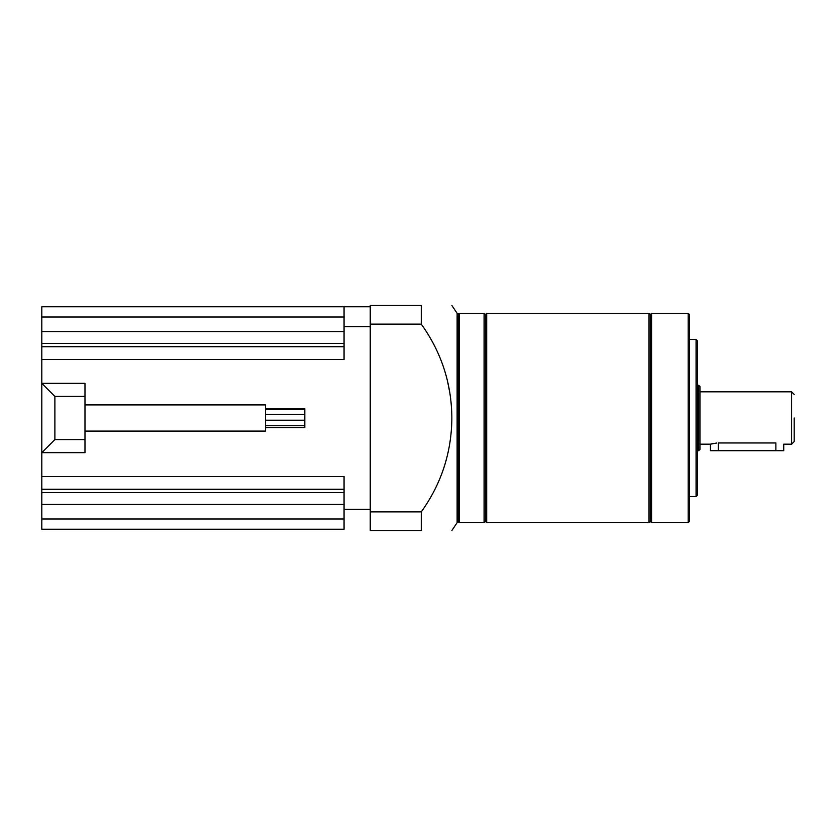 <?xml version="1.0" encoding="UTF-8"?>
<svg xmlns="http://www.w3.org/2000/svg" width="836" height="836" viewBox="0 0 836 836"><rect width="100%" height="100%" fill="white"/><g stroke="black" fill="none" stroke-linecap="round" stroke-linejoin="round"><path stroke-width="1.25" d="M265.555 408.71L304.816 408.71L304.816 427.593L265.555 427.593M84.979 404.917L265.555 404.917L265.555 431.083L84.979 431.083M84.979 439.59L84.979 396.41L54.883 396.41L54.883 439.59L84.979 439.59L84.979 452.673L41.8 452.673L41.8 476.51L344.066 476.51L344.066 529.219L41.8 529.219L344.066 529.219M370.243 326.667L344.066 326.667L344.066 306.781L370.243 306.781L41.8 306.781L41.8 383.327L84.979 383.327L84.979 396.41M344.066 326.667L344.066 359.49L41.8 359.49M370.243 306.781L370.243 529.219M54.883 439.59L41.8 452.673L41.8 383.327L54.883 396.41M41.8 529.219L41.8 476.51M458.431 521.894L458.431 314.106L459.215 313.322L459.215 522.678L458.431 521.894L457.125 522.678L457.125 313.322L451.858 305.464M458.431 314.106L457.647 313.322L457.647 522.678M485.392 521.371L486.698 522.678L486.698 313.322L485.392 314.629L485.392 521.371L484.075 522.678L484.075 313.322L459.215 313.322M421.271 530.536C461.859 530.536 461.859 530.536 421.271 530.536C461.859 530.536 461.859 530.536 421.271 530.536L370.243 530.536L370.243 511.883L421.271 511.883L421.271 530.536M421.271 324.117L370.243 324.117L370.243 305.464L421.271 305.464C461.859 305.464 461.859 305.464 421.271 305.464L421.271 324.117C441.408 352.249 451.597 383.546 451.858 418C451.597 452.464 441.398 483.762 421.271 511.883M650.262 521.371L651.568 522.678L651.568 313.322L650.262 314.629L650.262 521.371L648.955 522.678L648.955 313.322L486.698 313.322M688.206 313.322L689.522 314.629L689.522 521.371L688.206 522.678L688.206 313.322L651.568 313.322M696.064 339.489L697.37 340.795L697.37 495.205L696.064 496.511L696.064 339.489L689.522 339.489M698.677 385.291L699.983 386.598L699.983 449.402L698.677 450.708L698.677 385.291L697.37 385.291M718.302 450.708L775.881 450.708L775.881 442.965C786.007 444.282 786.007 444.282 775.881 442.965L718.302 442.965L718.302 450.708L710.454 450.708L710.454 444.167L716.765 443.017M712.721 443.582L711.06 444M794.2 394.446L791.587 391.833L791.587 444.167L794.2 441.554L794.2 418M775.881 450.708L783.729 450.708L783.729 444.167L791.587 444.167M449.883 393.035L447.438 380.777M370.243 509.333L344.066 509.333M41.8 489.279L344.066 489.279M41.8 492.54L344.066 492.54M41.8 504.432L344.066 504.432M41.8 518.989L344.066 518.989M41.8 317.011L344.066 317.011M41.8 331.568L344.066 331.568M41.8 343.46L344.066 343.46M41.8 346.721L344.066 346.721M304.816 420.205L265.555 420.205M304.816 425.723L265.555 425.723M304.816 414.447L265.555 414.447M304.816 409.431L265.555 409.431M484.075 522.678L459.215 522.678M451.858 530.536L457.125 522.678M648.955 522.678L486.698 522.678M688.206 522.678L651.568 522.678M696.064 496.511L689.522 496.511M698.677 450.708L697.37 450.708M710.454 444.167L699.983 444.167M791.587 391.833L699.983 391.833M650.262 314.629L648.955 313.322M485.392 314.629L484.075 313.322M457.647 313.322L457.125 313.322"/></g></svg>
